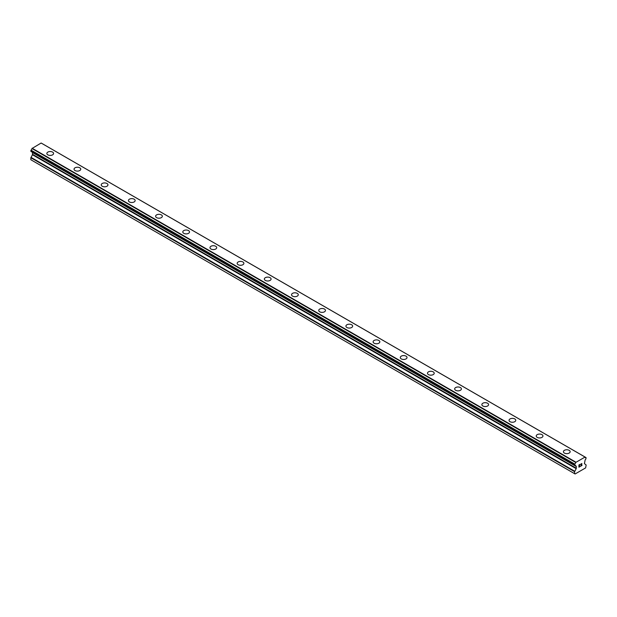 <?xml version="1.0" encoding="UTF-8"?>
<svg xmlns="http://www.w3.org/2000/svg" width="617" height="617" viewBox="0 0 617 617"><rect width="100%" height="100%" fill="white"/><g stroke="black" fill="none" stroke-linecap="round" stroke-linejoin="round"><path stroke-width="0.93" d="M46.853 153.471A3.363 1.944 180 0 1 48.936 151.682A3.363 1.944 180 0 1 52.599 152.098A3.363 1.944 180 0 1 53.586 153.479A3.363 1.944 180 0 1 51.512 155.268A3.363 1.944 180 0 1 47.841 154.844A3.363 1.944 180 0 1 46.853 153.471A3.363 1.944 180 0 1 48.936 151.682A3.363 1.944 180 0 1 52.599 152.106A3.363 1.944 180 0 1 53.586 153.471M74.048 169.166A3.363 1.944 180 0 1 76.122 167.377A3.363 1.944 180 0 1 79.786 167.793A3.363 1.944 180 0 1 80.773 169.174A3.363 1.944 180 0 1 78.698 170.963A3.363 1.944 180 0 1 75.027 170.547A3.363 1.944 180 0 1 74.048 169.166A3.363 1.944 180 0 1 76.122 167.377A3.363 1.944 180 0 1 79.786 167.801A3.363 1.944 180 0 1 80.773 169.166M101.234 184.869A3.363 1.944 180 0 1 103.309 183.072A3.363 1.944 180 0 1 106.972 183.496A3.363 1.944 180 0 1 107.96 184.869A3.363 1.944 180 0 1 105.885 186.658A3.363 1.944 180 0 1 102.214 186.241A3.363 1.944 180 0 1 101.234 184.869A3.363 1.944 180 0 1 103.309 183.072A3.363 1.944 180 0 1 106.972 183.496A3.363 1.944 180 0 1 107.96 184.869M128.421 200.564A3.363 1.944 180 0 1 130.495 198.767A3.363 1.944 180 0 1 134.159 199.191A3.363 1.944 180 0 1 135.146 200.564A3.363 1.944 180 0 1 133.071 202.361A3.363 1.944 180 0 1 129.4 201.936A3.363 1.944 180 0 1 128.421 200.564A3.363 1.944 180 0 1 130.495 198.774A3.363 1.944 180 0 1 134.159 199.191A3.363 1.944 180 0 1 135.146 200.564M155.607 216.258A3.363 1.944 180 0 1 157.682 214.461A3.363 1.944 180 0 1 161.345 214.886A3.363 1.944 180 0 1 162.333 216.258A3.363 1.944 180 0 1 160.258 218.056A3.363 1.944 180 0 1 156.595 217.631A3.363 1.944 180 0 1 155.607 216.258A3.363 1.944 180 0 1 157.682 214.469A3.363 1.944 180 0 1 161.345 214.886A3.363 1.944 180 0 1 162.333 216.258M188.54 230.588A3.363 1.944 180 0 1 189.519 231.961A3.363 1.944 180 0 1 187.445 233.75A3.363 1.944 180 0 1 183.781 233.326A3.363 1.944 180 0 1 182.794 231.953A3.363 1.944 180 0 1 184.869 230.164A3.363 1.944 180 0 1 188.54 230.588M182.794 231.953A3.363 1.944 180 0 1 184.869 230.164A3.363 1.944 180 0 1 188.54 230.581A3.363 1.944 180 0 1 189.519 231.953M215.726 246.283A3.363 1.944 180 0 1 216.706 247.656A3.363 1.944 180 0 1 214.631 249.445A3.363 1.944 180 0 1 210.968 249.029A3.363 1.944 180 0 1 209.981 247.648A3.363 1.944 180 0 1 212.055 245.859A3.363 1.944 180 0 1 215.726 246.283M209.981 247.648A3.363 1.944 180 0 1 212.055 245.859A3.363 1.944 180 0 1 215.726 246.276A3.363 1.944 180 0 1 216.706 247.648M237.167 263.351A3.363 1.944 180 0 1 239.242 261.554A3.363 1.944 180 0 1 242.913 261.978A3.363 1.944 180 0 1 243.892 263.351A3.363 1.944 180 0 1 241.818 265.14A3.363 1.944 180 0 1 238.154 264.724A3.363 1.944 180 0 1 237.167 263.351A3.363 1.944 180 0 1 239.249 261.554A3.363 1.944 180 0 1 242.913 261.978A3.363 1.944 180 0 1 243.892 263.351M264.354 279.046A3.363 1.944 180 0 1 266.428 277.249A3.363 1.944 180 0 1 270.099 277.673A3.363 1.944 180 0 1 271.087 279.046A3.363 1.944 180 0 1 269.004 280.843A3.363 1.944 180 0 1 265.341 280.419A3.363 1.944 180 0 1 264.354 279.046A3.363 1.944 180 0 1 266.436 277.257A3.363 1.944 180 0 1 270.099 277.673A3.363 1.944 180 0 1 271.087 279.046M291.54 294.741A3.363 1.944 180 0 1 293.623 292.944A3.363 1.944 180 0 1 297.286 293.368A3.363 1.944 180 0 1 298.273 294.741A3.363 1.944 180 0 1 296.191 296.538A3.363 1.944 180 0 1 292.527 296.114A3.363 1.944 180 0 1 291.54 294.741A3.363 1.944 180 0 1 293.623 292.952A3.363 1.944 180 0 1 297.286 293.368A3.363 1.944 180 0 1 298.273 294.741M318.727 310.436A3.363 1.944 180 0 1 320.809 308.647A3.363 1.944 180 0 1 324.473 309.063A3.363 1.944 180 0 1 325.46 310.436A3.363 1.944 180 0 1 323.377 312.233A3.363 1.944 180 0 1 319.714 311.809A3.363 1.944 180 0 1 318.727 310.436A3.363 1.944 180 0 1 320.809 308.647A3.363 1.944 180 0 1 324.473 309.071A3.363 1.944 180 0 1 325.46 310.436M345.913 326.131A3.363 1.944 180 0 1 347.996 324.341A3.363 1.944 180 0 1 351.659 324.758A3.363 1.944 180 0 1 352.646 326.138A3.363 1.944 180 0 1 350.572 327.928A3.363 1.944 180 0 1 346.901 327.504A3.363 1.944 180 0 1 345.913 326.131A3.363 1.944 180 0 1 347.996 324.341A3.363 1.944 180 0 1 351.659 324.766A3.363 1.944 180 0 1 352.646 326.131M373.108 341.833A3.363 1.944 180 0 1 375.182 340.036A3.363 1.944 180 0 1 378.846 340.461A3.363 1.944 180 0 1 379.833 341.833A3.363 1.944 180 0 1 377.758 343.623A3.363 1.944 180 0 1 374.087 343.206A3.363 1.944 180 0 1 373.108 341.833A3.363 1.944 180 0 1 375.182 340.036A3.363 1.944 180 0 1 378.846 340.461A3.363 1.944 180 0 1 379.833 341.833M400.294 357.528A3.363 1.944 180 0 1 402.369 355.731A3.363 1.944 180 0 1 406.032 356.156A3.363 1.944 180 0 1 407.019 357.528A3.363 1.944 180 0 1 404.945 359.318A3.363 1.944 180 0 1 401.274 358.901A3.363 1.944 180 0 1 400.294 357.528A3.363 1.944 180 0 1 402.369 355.739A3.363 1.944 180 0 1 406.032 356.156A3.363 1.944 180 0 1 407.019 357.528M427.481 373.223A3.363 1.944 180 0 1 429.555 371.426A3.363 1.944 180 0 1 433.219 371.85A3.363 1.944 180 0 1 434.206 373.223A3.363 1.944 180 0 1 432.131 375.02A3.363 1.944 180 0 1 428.46 374.596A3.363 1.944 180 0 1 427.481 373.223A3.363 1.944 180 0 1 429.555 371.434A3.363 1.944 180 0 1 433.219 371.85A3.363 1.944 180 0 1 434.206 373.223M454.667 388.918A3.363 1.944 180 0 1 456.742 387.129A3.363 1.944 180 0 1 460.405 387.545A3.363 1.944 180 0 1 461.393 388.918A3.363 1.944 180 0 1 459.318 390.715A3.363 1.944 180 0 1 455.654 390.291A3.363 1.944 180 0 1 454.667 388.918A3.363 1.944 180 0 1 456.742 387.129A3.363 1.944 180 0 1 460.405 387.553A3.363 1.944 180 0 1 461.393 388.918M481.854 404.621A3.363 1.944 180 0 1 483.929 402.824A3.363 1.944 180 0 1 487.6 403.248A3.363 1.944 180 0 1 488.579 404.621M487.6 403.24A3.363 1.944 180 0 1 488.579 404.613A3.363 1.944 180 0 1 486.504 406.41A3.363 1.944 180 0 1 482.841 405.986A3.363 1.944 180 0 1 481.854 404.613A3.363 1.944 180 0 1 483.929 402.824A3.363 1.944 180 0 1 487.6 403.24M509.04 420.316A3.363 1.944 180 0 1 511.115 418.519A3.363 1.944 180 0 1 514.786 418.935A3.363 1.944 180 0 1 515.766 420.316A3.363 1.944 180 0 1 513.691 422.105A3.363 1.944 180 0 1 510.028 421.689A3.363 1.944 180 0 1 509.04 420.316A3.363 1.944 180 0 1 511.115 418.519A3.363 1.944 180 0 1 514.786 418.943A3.363 1.944 180 0 1 515.766 420.316M536.227 436.011A3.363 1.944 180 0 1 538.302 434.214A3.363 1.944 180 0 1 541.973 434.638A3.363 1.944 180 0 1 542.952 436.011A3.363 1.944 180 0 1 540.878 437.8A3.363 1.944 180 0 1 537.214 437.384A3.363 1.944 180 0 1 536.227 436.011A3.363 1.944 180 0 1 538.309 434.221A3.363 1.944 180 0 1 541.973 434.638A3.363 1.944 180 0 1 542.952 436.011M563.414 451.706A3.363 1.944 180 0 1 565.488 449.909A3.363 1.944 180 0 1 569.159 450.333A3.363 1.944 180 0 1 570.147 451.706A3.363 1.944 180 0 1 568.064 453.503A3.363 1.944 180 0 1 564.401 453.079A3.363 1.944 180 0 1 563.414 451.706A3.363 1.944 180 0 1 565.496 449.916A3.363 1.944 180 0 1 569.159 450.333A3.363 1.944 180 0 1 570.147 451.706M579.054 465.041L579.054 465.935L579.054 465.041L580.042 464.47L579.054 465.041M579.054 465.935L579.594 465.627M579.594 465.773L579.054 466.082L579.594 465.766M579.054 466.082L579.054 466.976L579.054 466.082M579.054 466.976L580.042 466.406M580.049 466.552L578.923 467.2L578.923 464.963L580.049 464.323M578.923 467.192L580.042 466.545M580.821 464.439L581.846 463.49M581.846 464.146L581.576 464.724L581.846 464.146M581.576 464.724L580.975 465.866L581.576 464.724M580.975 465.866L582.032 465.257M580.705 466.167L582.032 465.403L580.705 466.174L581.808 463.938L581.037 463.992L581.723 463.598M574.774 465.349A1.589 0.918 -60 0 1 575.399 465.357A1.589 0.918 -60 0 1 575.715 465.897L574.658 465.349L574.774 464.077A1.589 0.918 -60 0 0 575.715 462.449L585.032 457.074A1.589 0.918 -60 0 0 585.348 457.613A1.589 0.918 -60 0 0 585.965 457.613L585.973 458.886A1.589 0.918 -60 0 0 585.032 460.521L584.415 463.598L586.15 464.994L585.641 467.894L575.106 473.972L574.597 473.679L574.597 471.666L576.209 468.673L32.462 154.744L30.85 157.736L30.85 159.749L31.359 160.05L575.106 473.972M576.209 468.673L576.332 466.545L575.715 465.897M32.493 152.376L32.462 154.744M31.984 152.037L575.754 466.012M574.658 465.349L30.912 151.42L574.658 465.349L30.912 151.42L31.035 150.147A1.589 0.918 -60 0 0 31.968 148.52L41.131 143.028L584.877 456.95M42.334 143.692L586.081 457.613L42.272 143.676M575.869 462.156L32.123 148.227M575.8 462.272L32.053 148.342M575.715 462.449L31.968 148.52M576.209 466.275L575.8 466.043L576.209 466.275M574.597 473.679L30.85 159.749M585.965 457.613L585.032 457.074M574.774 464.077L31.035 150.147M574.666 464.208L30.919 150.278L574.658 464.223M574.597 464.424L30.85 150.494M574.597 465.218L30.85 151.288M576.332 466.545L32.585 152.615M576.332 468.272L32.585 154.343M574.712 471.257L30.966 157.335M574.597 471.666L30.85 157.736M584.978 457.004L41.231 143.075M575.777 466.036L32.03 152.106"/></g></svg>
